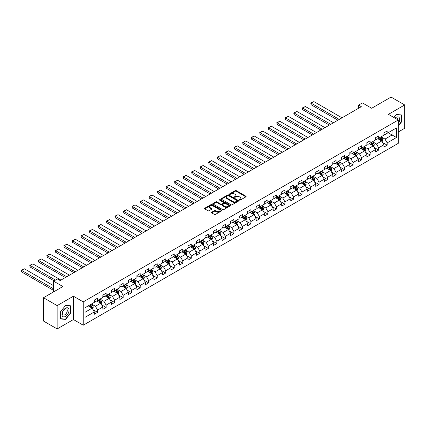 <?xml version="1.0" encoding="UTF-8"?>
<svg xmlns="http://www.w3.org/2000/svg" width="426" height="426" viewBox="0 0 426 426"><rect width="100%" height="100%" fill="white"/><g stroke="black" fill="none" stroke-linecap="round" stroke-linejoin="round"><path stroke-width="0.64" d="M239.46 200.119A0.532 0.309 0 0 0 240.211 200.119L245.903 196.828A0.756 0.437 0 0 0 246.121 196.519A0.756 0.437 0 0 0 245.903 196.21L236.254 190.64A0.756 0.437 0 0 0 235.184 190.64L229.492 193.931A0.532 0.309 0 0 0 230.242 194.362L230.977 193.936A2.423 1.4 0 0 1 234.406 193.936L235.211 194.4A2.423 1.4 0 0 1 235.924 195.39A2.423 1.4 0 0 1 235.211 196.381L234.476 196.807A0.532 0.309 0 0 0 235.227 197.238L235.961 196.817A2.423 1.4 0 0 1 239.391 196.817L240.195 197.281A2.423 1.4 0 0 1 240.903 198.271A2.423 1.4 0 0 1 240.195 199.261L239.46 199.682A0.532 0.309 0 0 0 239.46 200.119L239.46 199.682M211.658 212.239A0.756 0.437 0 0 0 211.44 212.547A0.756 0.437 0 0 0 211.658 212.856L214.363 214.416A0.756 0.437 0 0 0 215.439 214.416L221.76 210.769A0.756 0.437 0 0 0 221.983 210.46A0.756 0.437 0 0 0 221.76 210.151L212.116 204.581A0.756 0.437 0 0 0 211.046 204.581L204.72 208.229A0.756 0.437 0 0 0 204.496 208.543A0.756 0.437 0 0 0 204.72 208.852L207.989 210.737A0.756 0.437 0 0 0 209.06 210.737L211.765 209.177A0.756 0.437 0 0 0 211.988 208.868A0.756 0.437 0 0 0 211.765 208.554L210.146 207.622A2.029 1.171 0 0 1 209.549 206.791A2.029 1.171 0 0 1 210.801 205.71A2.029 1.171 0 0 1 213.011 205.966L219.363 209.629A2.029 1.171 0 0 1 219.954 210.46A2.029 1.171 0 0 1 218.703 211.541A2.029 1.171 0 0 1 216.493 211.285L215.439 210.673A0.756 0.437 0 0 0 214.363 210.673L211.658 212.239L211.658 212.856L214.363 211.307L214.363 210.673M398.257 131.996L404.7 128.274L404.7 104.95L391.052 97.069L371.669 108.257L362.388 102.9L358.57 105.11L361.296 106.681L60.157 280.548L57.425 278.971L53.601 281.176L53.601 291.895M57.153 305.607L57.153 328.931L73.421 319.537L73.421 296.214L57.153 305.607L43.505 297.726L62.883 286.533L53.601 281.176M73.421 296.214L83.246 301.885L398.257 120.015L398.257 143.344L83.246 325.208L83.246 301.885M404.7 104.95L388.432 114.344L398.257 120.015M231.03 204.799A0.756 0.437 0 0 0 232.101 204.799L238.427 201.147A0.756 0.437 0 0 0 238.651 200.838A0.756 0.437 0 0 0 238.427 200.529L228.783 194.959A0.756 0.437 0 0 0 227.708 194.959L221.387 198.607A0.756 0.437 0 0 0 221.163 198.921A0.756 0.437 0 0 0 221.387 199.23L231.03 204.799M219.747 200.231A0.532 0.309 0 0 1 220.285 200.305L220.285 199.677L230.093 205.337A0.756 0.437 0 0 1 230.317 205.646A0.756 0.437 0 0 1 230.093 205.955L223.772 209.608A0.756 0.437 0 0 1 222.697 209.608L213.053 204.038L213.053 203.42A0.756 0.437 0 0 0 212.83 203.729A0.756 0.437 0 0 0 213.053 204.038M213.053 203.42L215.758 201.86A0.756 0.437 0 0 1 216.829 201.86L220.743 204.118A0.756 0.437 0 0 0 221.813 204.118L223.607 203.08A0.756 0.437 0 0 0 223.831 202.771A0.756 0.437 0 0 0 223.607 202.462L219.539 200.108A0.532 0.309 0 0 1 220.285 199.677M57.153 328.931L43.505 321.05L43.505 297.726M93.049 309.718L97.607 312.349L97.607 310.048L102.847 307.024L102.847 309.324L106.122 307.434L106.122 305.133L111.362 302.109L111.362 304.409L114.642 302.519L114.642 300.213L119.882 297.188L119.882 299.489L123.157 297.598L123.157 295.298L128.396 292.273L128.396 294.574L131.671 292.683L131.671 290.383L136.916 287.353L136.916 289.659L140.191 287.763L140.191 285.463L145.431 282.438L145.431 284.738L148.706 282.848L148.706 280.548L153.946 277.523L153.946 279.823L157.226 277.933L157.226 275.627L162.466 272.603L162.466 274.903L165.741 273.013L165.741 270.712L170.98 267.688L170.98 269.988L174.255 268.098L174.255 265.797L179.5 262.767L179.5 265.073L182.775 263.177L182.775 260.877L188.015 257.852L188.015 260.153L191.29 258.262L191.29 255.962L196.53 252.938L196.53 255.238L199.805 253.348L199.805 251.042L205.05 248.017L205.05 250.318L208.325 248.427L208.325 246.127L213.564 243.102L213.564 245.403L216.839 243.512L216.839 241.212L222.079 238.182L222.079 240.488L225.359 238.592L225.359 236.292L230.599 233.267L230.599 235.567L233.874 233.677L233.874 231.377L239.114 228.352L239.114 230.652L242.389 228.762L242.389 226.462L247.634 223.432L247.634 225.732L250.909 223.842L250.909 221.541L256.148 218.517L256.148 220.817L259.423 218.927L259.423 216.626L264.663 213.596L264.663 215.902L267.943 214.006L267.943 211.706L273.183 208.681L273.183 210.982L276.458 209.091L276.458 206.791L281.698 203.766L281.698 206.067L284.973 204.176L284.973 201.876L290.218 198.846L290.218 201.147L293.493 199.256L293.493 196.956L298.732 193.931L298.732 196.232L302.007 194.341L302.007 192.041L307.247 189.011L307.247 191.317L310.522 189.421L310.522 187.12L315.767 184.096L315.767 186.396L319.042 184.506L319.042 182.206L324.282 179.181L324.282 181.481L327.557 179.591L327.557 177.291L332.802 174.261L332.802 176.561L336.077 174.671L336.077 172.37L341.317 169.346L341.317 171.646L344.591 169.756L344.591 167.455L349.831 164.431L349.831 166.731L353.106 164.835L353.106 162.535L358.351 159.51L358.351 161.811L361.626 159.92L361.626 157.62L366.866 154.595L366.866 156.896L370.141 155.005L370.141 152.705L375.381 149.675L375.381 151.975L378.661 150.085L378.661 147.785L383.901 144.76L383.901 147.061L387.175 145.17L387.175 142.87L396.457 137.513L396.457 127.928L392.09 130.452L392.09 134.989L396.457 137.513M97.607 312.349L94.332 314.244L94.332 311.938L85.051 317.301L85.051 307.716L94.332 302.359L94.332 300.058L97.607 298.168L97.607 300.468L102.847 297.444L102.847 295.138L106.122 293.248L106.122 295.548L111.362 292.524L111.362 290.223L114.642 288.333L114.642 290.633L119.882 287.609L119.882 285.308L123.157 283.412L123.157 285.718L128.396 282.688L128.396 280.388L131.671 278.498L131.671 280.798L136.916 277.773L136.916 275.473L140.191 273.583L140.191 275.883L145.431 272.858L145.431 270.553L148.706 268.662L148.706 270.963L153.946 267.938L153.946 265.638L157.226 263.747L157.226 266.048L162.466 263.023L162.466 260.723L165.741 258.832L165.741 261.133L170.98 258.103L170.98 255.802L174.255 253.912L174.255 256.212L179.5 253.188L179.5 250.887L182.775 248.997L182.775 251.297L188.015 248.273L188.015 245.967L191.29 244.077L191.29 246.377L196.53 243.352L196.53 241.052L199.805 239.162L199.805 241.462L205.05 238.438L205.05 236.137L208.325 234.247L208.325 236.547L213.564 233.517L213.564 231.217L216.839 229.326L216.839 231.627L222.079 228.602L222.079 226.302L225.359 224.411L225.359 226.712L230.599 223.687L230.599 221.382L233.874 219.491L233.874 221.792L239.114 218.767L239.114 216.467L242.389 214.576L242.389 216.877L247.634 213.852L247.634 211.552L250.909 209.661L250.909 211.962L256.148 208.932L256.148 206.631L259.423 204.741L259.423 207.041L264.663 204.017L264.663 201.716L267.943 199.826L267.943 202.126L273.183 199.102L273.183 196.801L276.458 194.906L276.458 197.206L281.698 194.181L281.698 191.881L284.973 189.991L284.973 192.291L290.218 189.266L290.218 186.966L293.493 185.076L293.493 187.376L298.732 184.346L298.732 182.046L302.007 180.155L302.007 182.456L307.247 179.431L307.247 177.131L310.522 175.24L310.522 177.541L315.767 174.516L315.767 172.216L319.042 170.32L319.042 172.621L324.282 169.596L324.282 167.296L327.557 165.405L327.557 167.706L332.802 164.681L332.802 162.381L336.077 160.49L336.077 162.791L341.317 159.761L341.317 157.46L344.591 155.57L344.591 157.87L349.831 154.846L349.831 152.545L353.106 150.655L353.106 152.955L358.351 149.931L358.351 147.63L361.626 145.735L361.626 148.04L366.866 145.01L366.866 142.71L370.141 140.82L370.141 143.12L375.381 140.095L375.381 137.795L378.661 135.905L378.661 138.205L383.901 135.175L383.901 132.875L387.175 130.984L387.175 133.285L396.457 127.928M96.734 300.974L100.664 303.243L95.424 306.267L91.494 303.999M94.332 301.097L95.424 301.73L97.607 300.468M95.424 306.267L97.607 310.048M100.664 303.243L102.847 307.024M105.249 296.054L109.178 298.322L103.939 301.352L100.009 299.079M102.847 296.182L103.939 296.81L106.122 295.548M103.939 301.352L106.122 305.133M109.178 298.322L111.362 302.109M113.769 291.139L117.698 293.407L112.459 296.432L108.523 294.164M111.362 291.262L112.459 291.895L114.642 290.633M112.459 296.432L114.642 300.213M117.698 293.407L119.882 297.188M122.283 286.219L126.213 288.493L120.973 291.517L117.043 289.249M119.882 286.347L120.973 286.975L123.157 285.718M120.973 291.517L123.157 295.298M126.213 288.493L128.396 292.273M130.798 281.304L134.733 283.572L129.488 286.597L125.558 284.328M128.396 281.432L129.488 282.06L131.671 280.798M129.488 286.597L131.671 290.383M134.733 283.572L136.916 287.353M139.318 276.389L143.248 278.657L138.008 281.682L134.078 279.413M136.916 276.511L138.008 277.145L140.191 275.883M138.008 281.682L140.191 285.463M143.248 278.657L145.431 282.438M147.833 271.469L151.762 273.737L146.523 276.767L142.593 274.493M145.431 271.596L146.523 272.225L148.706 270.963M146.523 276.767L148.706 280.548M151.762 273.737L153.946 277.523M156.353 266.554L160.282 268.822L155.037 271.847L151.108 269.578M153.946 266.676L155.037 267.31L157.226 266.048M155.037 271.847L157.226 275.627M160.282 268.822L162.466 272.603M164.867 261.633L168.797 263.907L163.557 266.932L159.628 264.663M162.466 261.761L163.557 262.389L165.741 261.133M163.557 266.932L165.741 270.712M168.797 263.907L170.98 267.688M173.382 256.718L177.312 258.987L172.072 262.011L168.142 259.743M170.98 256.846L172.072 257.474L174.255 256.212M172.072 262.011L174.255 265.797M177.312 258.987L179.5 262.767M181.902 251.803L185.832 254.072L180.592 257.096L176.657 254.828M179.5 251.926L180.592 252.559L182.775 251.297M180.592 257.096L182.775 260.877M185.832 254.072L188.015 257.852M190.417 246.883L194.347 249.151L189.107 252.181L185.177 249.908M188.015 247.011L189.107 247.639L191.29 246.377M189.107 252.181L191.29 255.962M194.347 249.151L196.53 252.938M198.931 241.968L202.867 244.236L197.621 247.261L193.692 244.993M196.53 242.09L197.621 242.724L199.805 241.462M197.621 247.261L199.805 251.042M202.867 244.236L205.05 248.017M207.451 237.048L211.381 239.321L206.141 242.346L202.212 240.078M205.05 237.175L206.141 237.804L208.325 236.547M206.141 242.346L208.325 246.127M211.381 239.321L213.564 243.102M215.966 232.133L219.896 234.401L214.656 237.426L210.726 235.157M213.564 232.261L214.656 232.889L216.839 231.627M214.656 237.426L216.839 241.212M219.896 234.401L222.079 238.182M224.486 227.218L228.416 229.486L223.176 232.511L219.241 230.242M222.079 227.34L223.176 227.974L225.359 226.712M223.176 232.511L225.359 236.292M228.416 229.486L230.599 233.267M233.001 222.297L236.931 224.566L231.691 227.596L227.761 225.322M230.599 222.425L231.691 223.054L233.874 221.792M231.691 227.596L233.874 231.377M236.931 224.566L239.114 228.352M241.515 217.382L245.451 219.651L240.205 222.676L236.276 220.407M239.114 217.505L240.205 218.139L242.389 216.877M240.205 222.676L242.389 226.462M245.451 219.651L247.634 223.432M250.035 212.462L253.965 214.736L248.725 217.761L244.796 215.492M247.634 212.59L248.725 213.218L250.909 211.962M248.725 217.761L250.909 221.541M253.965 214.736L256.148 218.517M258.55 207.547L262.48 209.816L257.24 212.84L253.31 210.572M256.148 207.675L257.24 208.303L259.423 207.041M257.24 212.84L259.423 216.626M262.48 209.816L264.663 213.596M267.07 202.632L271 204.901L265.755 207.925L261.825 205.657M264.663 202.755L265.755 203.388L267.943 202.126M265.755 207.925L267.943 211.706M271 204.901L273.183 208.681M275.585 197.712L279.515 199.98L274.275 203.01L270.345 200.737M273.183 197.84L274.275 198.468L276.458 197.206M274.275 203.01L276.458 206.791M279.515 199.98L281.698 203.766M284.099 192.797L288.029 195.065L282.789 198.09L278.86 195.822M281.698 192.919L282.789 193.553L284.973 192.291M282.789 198.09L284.973 201.876M288.029 195.065L290.218 198.846M292.619 187.877L296.549 190.15L291.309 193.175L287.374 190.907M290.218 188.004L291.309 188.633L293.493 187.376M291.309 193.175L293.493 196.956M296.549 190.15L298.732 193.931M301.134 182.962L305.064 185.23L299.824 188.255L295.894 185.986M298.732 183.089L299.824 183.718L302.007 182.456M299.824 188.255L302.007 192.041M305.064 185.23L307.247 189.011M309.649 178.047L313.584 180.315L308.339 183.34L304.409 181.071M307.247 178.169L308.339 178.803L310.522 177.541M308.339 183.34L310.522 187.12M313.584 180.315L315.767 184.096M318.169 173.126L322.099 175.395L316.859 178.425L312.929 176.151M315.767 173.254L316.859 173.883L319.042 172.621M316.859 178.425L319.042 182.206M322.099 175.395L324.282 179.181M326.683 168.211L330.613 170.48L325.373 173.504L321.444 171.236M324.282 168.334L325.373 168.968L327.557 167.706M325.373 173.504L327.557 177.291M330.613 170.48L332.802 174.261M335.203 163.291L339.133 165.565L333.893 168.59L329.958 166.321M332.802 163.419L333.893 164.047L336.077 162.791M333.893 168.59L336.077 172.37M339.133 165.565L341.317 169.346M343.718 158.376L347.648 160.645L342.408 163.669L338.478 161.401M341.317 158.504L342.408 159.132L344.591 157.87M342.408 163.669L344.591 167.455M347.648 160.645L349.831 164.431M352.233 153.461L356.168 155.73L350.923 158.754L346.993 156.486M349.831 153.584L350.923 154.217L353.106 152.955M350.923 158.754L353.106 162.535M356.168 155.73L358.351 159.51M360.753 148.541L364.683 150.809L359.443 153.839L355.513 151.565M358.351 148.669L359.443 149.297L361.626 148.04M359.443 153.839L361.626 157.62M364.683 150.809L366.866 154.595M369.267 143.626L373.197 145.894L367.957 148.919L364.028 146.65M366.866 143.748L367.957 144.382L370.141 143.12M367.957 148.919L370.141 152.705M373.197 145.894L375.381 149.675M377.787 138.706L381.717 140.979L376.472 144.004L372.542 141.736M375.381 138.833L376.472 139.462L378.661 138.205M376.472 144.004L378.661 147.785M381.717 140.979L383.901 144.76M388.155 132.72L392.09 134.989L384.992 139.084L381.062 136.815M383.901 133.918L384.992 134.547L387.175 133.285M384.992 139.084L387.175 142.87M73.421 319.537L83.246 325.208M358.57 105.11L358.57 108.257M85.051 312.258L92.149 308.158L88.214 305.889M92.149 308.158L94.332 311.938M382.617 142.54L387.175 145.17M374.103 147.455L378.661 150.085M365.583 152.37L370.141 155.005M357.068 157.29L361.626 159.92M348.548 162.205L353.106 164.835M340.033 167.125L344.591 169.756M331.519 172.04L336.077 174.671M322.999 176.955L327.557 179.591M314.484 181.875L319.042 184.506M305.964 186.79L310.522 189.421M297.449 191.711L302.007 194.341M288.935 196.626L293.493 199.256M280.414 201.541L284.973 204.176M271.9 206.461L276.458 209.091M263.38 211.376L267.943 214.006M254.865 216.296L259.423 218.927M246.35 221.211L250.909 223.842M237.83 226.126L242.389 228.762M229.316 231.046L233.874 233.677M220.801 235.961L225.359 238.592M212.281 240.882L216.839 243.512M203.766 245.797L208.325 248.427M195.246 250.712L199.805 253.348M186.732 255.632L191.29 258.262M178.217 260.547L182.775 263.177M169.697 265.467L174.255 268.098M161.182 270.382L165.741 273.013M152.662 275.297L157.226 277.933M144.148 280.217L148.706 282.848M135.633 285.132L140.191 287.763M127.113 290.053L131.671 292.683M118.598 294.968L123.157 297.598M110.084 299.883L114.642 302.519M101.564 304.803L106.122 307.434M398.257 126.011L401.505 121.969L401.505 114.945L396.239 114.472L393.837 117.464L396.127 114.631L401.233 115.084L401.233 121.889L398.257 125.59M60.348 318.936L65.615 319.404L70.881 312.854L70.881 305.825L65.615 305.357L60.348 311.912L60.348 318.936M401.233 121.809L401.505 121.969M70.609 312.695L70.881 312.854M65.056 319.085L65.615 319.404M239.668 200.193L240.195 199.89A2.423 1.4 0 0 0 240.903 198.899L240.903 198.271M235.924 195.39L235.924 196.024A2.423 1.4 0 0 1 235.211 197.014L234.689 197.313M245.893 196.833L236.254 191.274A0.756 0.437 0 0 0 235.184 191.274L229.705 194.437M238.427 200.529L238.427 201.147L228.783 195.587A0.756 0.437 0 0 0 227.708 195.587L221.398 199.235L221.387 198.607M237.085 201.051A0.532 0.309 0 0 0 237.085 200.619L228.618 195.731A0.532 0.309 0 0 0 227.867 195.731L227.095 196.178A2.423 1.4 0 0 0 226.382 197.169A2.423 1.4 0 0 0 227.095 198.159L232.878 201.503A2.423 1.4 0 0 0 236.308 201.503L237.085 201.051L237.085 201.684A0.532 0.309 0 0 0 237.245 201.466L237.245 200.838M226.382 197.169L226.382 197.802A2.423 1.4 0 0 0 227.095 198.793L227.095 198.159M237.085 201.684L236.308 202.132A2.423 1.4 0 0 1 232.878 202.132L227.095 198.793M213.064 204.043L215.758 202.488L215.758 201.86M223.831 202.771L223.831 203.399A0.756 0.437 0 0 1 223.607 203.708L221.813 204.746A0.756 0.437 0 0 1 220.743 204.746L216.829 202.488A0.756 0.437 0 0 0 215.758 202.488M220.285 200.305L230.083 205.96M224.8 206.461A2.029 1.171 0 0 0 227.01 206.711A2.029 1.171 0 0 0 228.261 205.63A2.029 1.171 0 0 0 227.67 204.805L225.434 203.511A0.756 0.437 0 0 0 224.358 203.511L222.564 204.549A0.756 0.437 0 0 0 222.34 204.858A0.756 0.437 0 0 0 222.564 205.167L224.8 206.461L224.8 207.089A2.029 1.171 0 0 0 227.01 207.345A2.029 1.171 0 0 0 228.261 206.264L228.261 205.63M222.34 204.858L222.34 205.492A0.756 0.437 0 0 0 222.564 205.801L222.564 205.167M224.8 207.089L222.564 205.801M219.954 210.46L219.954 211.088A2.029 1.171 0 0 1 218.703 212.169A2.029 1.171 0 0 1 216.493 211.919L215.439 211.307A0.756 0.437 0 0 0 214.363 211.307M209.549 206.791L209.549 207.425A2.029 1.171 0 0 0 210.146 208.25L210.146 207.622M211.754 209.182L210.146 208.25M221.76 210.151L221.76 210.769L212.116 205.21A0.756 0.437 0 0 0 211.046 205.21L204.73 208.857L204.72 208.229M382.149 141.725L382.798 140.09A2.045 1.182 -120 0 0 382.143 138.344L381.014 136.842M339.266 119.402L311.166 103.177L313.898 101.601L341.998 117.826M379.055 139.44L378.288 138.418M311.166 104.753L310.868 103.635L310.868 103.007L311.166 103.177L311.166 104.753L337.903 120.191M379.326 137.822L380.45 139.323A2.045 1.182 60 0 1 381.036 140.553L381.691 140.175A2.045 1.182 -120 0 0 381.105 138.945L379.981 137.438M379.465 137.736L380.716 139.403A1.044 0.602 60 0 1 380.908 139.723L381.691 140.175M310.868 103.007L313.898 101.601M398.257 123.481A5.016 2.897 120 0 0 399.199 121.708A5.016 2.897 120 0 0 398.89 117.267A5.016 2.897 120 0 0 395.046 118.162M400.893 114.892L401.233 115.084M397.911 119.812A3.435 1.986 120 0 0 397.202 118.087A3.435 1.986 120 0 0 395.349 118.337M65.503 316.417A5.016 2.897 120 0 0 69.055 310.272A5.016 2.897 120 0 0 65.503 308.222A5.016 2.897 120 0 0 61.956 314.367A5.016 2.897 120 0 0 65.503 316.417M64.858 314.75A3.435 1.986 120 0 0 67.106 311.725A3.435 1.986 120 0 0 66.578 308.972A3.435 1.986 120 0 0 64.858 309.143A3.435 1.986 120 0 0 62.617 312.167A3.435 1.986 120 0 0 63.139 314.92A3.435 1.986 120 0 0 64.858 314.75M60.401 311.864L65.503 305.511L70.609 305.969L70.609 312.775L65.503 319.127L60.401 318.669L60.391 311.859M70.269 305.772L70.609 305.969M373.629 146.64L374.278 145.005A2.045 1.182 -120 0 0 373.629 143.264L372.5 141.757M330.752 124.317L302.652 108.097L305.383 106.521L333.483 122.741M370.535 144.355L369.768 143.333M302.652 109.674L302.353 107.922L302.652 109.674L329.389 125.106M370.806 142.737L371.935 144.238A2.045 1.182 60 0 1 372.521 145.468L373.176 145.09A2.045 1.182 -120 0 0 372.59 143.86L371.461 142.359M370.95 142.651L372.202 144.323A1.044 0.602 60 0 1 372.388 144.638L373.176 145.09M302.353 107.922L305.383 106.521M365.114 151.56L365.764 149.92A2.045 1.182 -120 0 0 365.109 148.179L363.985 146.677M322.237 129.238L294.137 113.012L296.863 111.436L324.963 127.662M362.02 149.276L361.253 148.253M294.137 114.589L293.833 113.47L293.833 112.842L294.137 113.012L294.137 114.589L320.869 130.026M362.292 147.652L363.415 149.159A2.045 1.182 60 0 1 364.001 150.389L364.656 150.011A2.045 1.182 -120 0 0 364.07 148.78L362.947 147.274M362.435 147.572L363.682 149.238A1.044 0.602 60 0 1 363.873 149.558L364.656 150.011M293.833 112.842L296.863 111.436M356.599 156.475L357.249 154.84A2.045 1.182 -120 0 0 356.594 153.099L355.465 151.592M313.717 134.153L285.617 117.933L288.349 116.357L316.449 132.577M353.5 154.191L352.739 153.168M285.617 119.504L285.319 117.757L285.617 119.504L312.354 134.941M353.772 152.572L354.901 154.074A2.045 1.182 60 0 1 355.486 155.304L356.141 154.926A2.045 1.182 -120 0 0 355.556 153.695L354.427 152.194M353.915 152.487L355.167 154.159A1.044 0.602 60 0 1 355.359 154.473L356.141 154.926M285.319 117.757L288.349 116.357M348.079 161.39L348.729 159.755A2.045 1.182 -120 0 0 348.079 158.014L346.95 156.512M305.202 139.068L277.102 122.848L279.834 121.272L307.929 137.497M344.985 159.106L344.219 158.089M277.102 124.424L276.804 122.672L277.102 124.424L303.839 139.856M345.257 157.487L346.386 158.994A2.045 1.182 60 0 1 346.972 160.224L347.627 159.846A2.045 1.182 -120 0 0 347.041 158.616L345.912 157.109M345.401 157.407L346.652 159.074A1.044 0.602 60 0 1 346.839 159.388L347.627 159.846M276.804 122.672L279.834 121.272M339.565 166.31L340.214 164.676A2.045 1.182 -120 0 0 339.559 162.929L338.436 161.427M296.682 143.988L268.588 127.763L271.314 126.187L299.414 142.412M336.471 164.026L335.704 163.004M268.588 129.339L268.284 128.221L268.284 127.592L268.588 127.763L268.588 129.339L295.319 144.776M336.742 162.402L337.866 163.909A2.045 1.182 60 0 1 338.452 165.139L339.107 164.761A2.045 1.182 -120 0 0 338.521 163.531L337.397 162.024M336.881 162.322L338.132 163.989A1.044 0.602 60 0 1 338.324 164.308L339.107 164.761M268.284 127.592L271.314 126.187M331.045 171.225L331.694 169.591A2.045 1.182 -120 0 0 331.045 167.849L329.916 166.342M288.168 148.903L260.068 132.683L262.799 131.107L290.899 147.327M327.951 168.941L327.189 167.919M260.068 134.259L259.769 132.507L260.068 134.259L286.805 149.691M328.222 167.322L329.351 168.824A2.045 1.182 60 0 1 329.937 170.054L330.592 169.676A2.045 1.182 -120 0 0 330.006 168.446L328.877 166.944M328.366 167.237L329.618 168.909A1.044 0.602 60 0 1 329.804 169.223L330.592 169.676M259.769 132.507L262.799 131.107M322.53 176.146L323.18 174.506A2.045 1.182 -120 0 0 322.525 172.764L321.401 171.263M279.653 153.823L251.553 137.598L254.279 136.022L282.379 152.247M319.436 173.861L318.669 172.839M251.553 139.174L251.249 138.056L251.249 137.428L251.553 137.598L251.553 139.174L278.284 154.611M319.708 172.237L320.837 173.744A2.045 1.182 60 0 1 321.422 174.974L322.077 174.596A2.045 1.182 -120 0 0 321.492 173.366L320.363 171.859M319.851 172.157L321.097 173.824A1.044 0.602 60 0 1 321.289 174.143L322.077 174.596M251.249 137.428L254.279 136.022M314.015 181.061L314.665 179.426A2.045 1.182 -120 0 0 314.01 177.685L312.881 176.178M271.133 158.738L243.033 142.513L245.765 140.942L273.865 157.162M310.916 178.776L310.155 177.754M243.033 144.089L242.735 142.971L242.735 142.343L243.033 142.513L243.033 144.089L269.77 159.526M311.193 177.157L312.317 178.659A2.045 1.182 60 0 1 312.902 179.889L313.557 179.511A2.045 1.182 -120 0 0 312.972 178.281L311.848 176.779M311.331 177.072L312.583 178.744A1.044 0.602 60 0 1 312.775 179.058L313.557 179.511M242.735 142.343L245.765 140.942M305.495 185.976L306.145 184.341A2.045 1.182 -120 0 0 305.495 182.6L304.366 181.098M262.618 163.653L234.518 147.433L237.25 145.857L265.35 162.082M302.401 183.691L301.635 182.674M234.518 149.009L234.22 147.258L234.518 149.009L261.255 164.441M302.673 182.072L303.802 183.579A2.045 1.182 60 0 1 304.388 184.809L305.043 184.431A2.045 1.182 -120 0 0 304.457 183.201L303.328 181.694M302.817 181.993L304.068 183.659A1.044 0.602 60 0 1 304.255 183.973L305.043 184.431M234.22 147.258L237.25 145.857M296.981 190.896L297.63 189.261A2.045 1.182 -120 0 0 296.975 187.515L295.852 186.013M254.104 168.574L226.004 152.348L228.73 150.772L256.83 166.997M293.887 188.611L293.12 187.589M226.004 153.924L225.7 152.806L225.7 152.178L226.004 152.348L226.004 153.924L252.735 169.362M294.158 186.987L295.282 188.494A2.045 1.182 60 0 1 295.868 189.724L296.523 189.346A2.045 1.182 -120 0 0 295.937 188.116L294.813 186.609M294.302 186.907L295.548 188.574A1.044 0.602 60 0 1 295.74 188.894L296.523 189.346M225.7 152.178L228.73 150.772M288.461 195.811L289.11 194.176A2.045 1.182 -120 0 0 288.461 192.435L287.332 190.928M245.584 173.488L217.484 157.269L220.215 155.692L248.315 171.912M285.367 193.526L284.605 192.504M217.484 158.845L217.185 157.093L217.484 158.845L244.22 174.277M285.638 191.908L286.767 193.409A2.045 1.182 60 0 1 287.353 194.639L288.008 194.261A2.045 1.182 -120 0 0 287.422 193.031L286.293 191.53M285.782 191.822L287.033 193.495A1.044 0.602 60 0 1 287.22 193.809L288.008 194.261M217.185 157.093L220.215 155.692M279.946 200.731L280.596 199.091A2.045 1.182 -120 0 0 279.941 197.35L278.817 195.848M237.069 178.409L208.969 162.184L211.695 160.607L239.795 176.833M276.852 198.447L276.085 197.424M208.969 163.76L208.665 162.641L208.665 162.013L208.969 162.184L208.969 163.76L235.7 179.197M277.124 196.823L278.253 198.33A2.045 1.182 60 0 1 278.838 199.56L279.493 199.182A2.045 1.182 -120 0 0 278.908 197.952L277.779 196.445M277.267 196.743L278.519 198.41A1.044 0.602 60 0 1 278.705 198.729L279.493 199.182M208.665 162.013L211.695 160.607M271.431 205.646L272.081 204.011A2.045 1.182 -120 0 0 271.426 202.27L270.297 200.763M228.549 183.324L200.449 167.099L203.181 165.528L231.281 181.748M268.337 203.362L267.571 202.339M200.449 168.675L200.151 167.556L200.151 166.928L200.449 167.099L200.449 168.675L227.186 184.112M268.609 201.743L269.733 203.245A2.045 1.182 60 0 1 270.318 204.475L270.973 204.097A2.045 1.182 -120 0 0 270.388 202.867L269.264 201.365M268.747 201.658L269.999 203.33A1.044 0.602 60 0 1 270.19 203.644L270.973 204.097M200.151 166.928L203.181 165.528M262.911 210.561L263.561 208.926A2.045 1.182 -120 0 0 262.911 207.185L261.782 205.683M220.034 188.239L191.934 172.019L194.666 170.443L222.766 186.663M259.817 208.277L259.051 207.26M191.934 173.595L191.636 171.843L191.934 173.595L218.671 189.027M260.089 206.658L261.218 208.165A2.045 1.182 60 0 1 261.804 209.395L262.459 209.017A2.045 1.182 -120 0 0 261.873 207.787L260.744 206.28M260.233 206.578L261.484 208.245A1.044 0.602 60 0 1 261.67 208.559L262.459 209.017M191.636 171.843L194.666 170.443M254.397 215.481L255.046 213.847A2.045 1.182 -120 0 0 254.391 212.1L253.268 210.598M211.52 193.159L183.42 176.934L186.146 175.358L214.246 191.583M251.303 213.197L250.536 212.175M183.42 178.51L183.116 177.392L183.116 176.763L183.42 176.934L183.42 178.51L210.151 193.947M251.574 211.573L252.698 213.08A2.045 1.182 60 0 1 253.284 214.31L253.939 213.932A2.045 1.182 -120 0 0 253.353 212.702L252.229 211.195M251.718 211.493L252.964 213.16A1.044 0.602 60 0 1 253.156 213.479L253.939 213.932M183.116 176.763L186.146 175.358M245.882 220.396L246.532 218.762A2.045 1.182 -120 0 0 245.877 217.02L244.748 215.513M203 198.074L174.9 181.854L177.631 180.278L205.731 196.498M242.783 218.112L242.021 217.09M174.9 183.43L174.601 181.678L174.9 183.43L201.636 198.862M243.054 216.493L244.183 217.995A2.045 1.182 60 0 1 244.769 219.225L245.424 218.847A2.045 1.182 -120 0 0 244.838 217.617L243.709 216.115M243.198 216.408L244.449 218.08A1.044 0.602 60 0 1 244.641 218.394L245.424 218.847M174.601 181.678L177.631 180.278M237.362 225.317L238.012 223.677A2.045 1.182 -120 0 0 237.362 221.935L236.233 220.434M194.485 202.994L166.385 186.769L169.117 185.193L197.211 201.418M234.268 223.032L233.501 222.01M166.385 188.345L166.087 186.593L166.385 188.345L193.122 203.782M234.54 221.408L235.669 222.915A2.045 1.182 60 0 1 236.254 224.145L236.909 223.767A2.045 1.182 -120 0 0 236.323 222.537L235.195 221.03M234.683 221.328L235.935 222.995A1.044 0.602 60 0 1 236.121 223.315L236.909 223.767M166.087 186.593L169.117 185.193M228.847 230.232L229.497 228.597A2.045 1.182 -120 0 0 228.842 226.856L227.718 225.349M185.965 207.909L157.87 191.684L160.597 190.108L188.697 206.333M225.753 227.947L224.987 226.925M157.87 193.26L157.567 192.142L157.567 191.514L157.87 191.684L157.87 193.26L184.602 208.697M226.025 226.328L227.149 227.83A2.045 1.182 60 0 1 227.734 229.06L228.389 228.682A2.045 1.182 -120 0 0 227.803 227.452L226.68 225.95M226.163 226.243L227.415 227.915A1.044 0.602 60 0 1 227.606 228.23L228.389 228.682M157.567 191.514L160.597 190.108M220.327 235.147L220.977 233.512A2.045 1.182 -120 0 0 220.327 231.771L219.198 230.269M177.45 212.824L149.35 196.604L152.082 195.028L180.182 211.248M217.233 232.862L216.472 231.845M149.35 198.181L149.052 196.429L149.35 198.181L176.087 213.612M217.505 231.243L218.634 232.75A2.045 1.182 60 0 1 219.22 233.98L219.875 233.602A2.045 1.182 -120 0 0 219.289 232.367L218.16 230.865M217.649 231.164L218.9 232.83A1.044 0.602 60 0 1 219.086 233.144L219.875 233.602M149.052 196.429L152.082 195.028M211.813 240.067L212.462 238.432A2.045 1.182 -120 0 0 211.807 236.686L210.684 235.184M168.936 217.745L140.836 201.519L143.562 199.943L171.662 216.168M208.719 237.783L207.952 236.76M140.836 203.095L140.532 201.977L140.532 201.349L140.836 201.519L140.836 203.095L167.567 218.533M208.99 236.158L210.119 237.665A2.045 1.182 60 0 1 210.705 238.895L211.36 238.517A2.045 1.182 -120 0 0 210.774 237.287L209.645 235.78M209.134 236.079L210.38 237.745A1.044 0.602 60 0 1 210.572 238.065L211.36 238.517M140.532 201.349L143.562 199.943M203.298 244.982L203.947 243.347A2.045 1.182 -120 0 0 203.293 241.606L202.164 240.099M160.416 222.66L132.316 206.44L135.047 204.863L163.147 221.083M200.199 242.698L199.437 241.675M132.316 208.016L132.017 206.264L132.316 208.016L159.052 223.448M200.476 241.079L201.599 242.58A2.045 1.182 60 0 1 202.185 243.81L202.84 243.432A2.045 1.182 -120 0 0 202.254 242.202L201.131 240.701M200.614 240.994L201.865 242.666A1.044 0.602 60 0 1 202.057 242.98L202.84 243.432M132.017 206.264L135.047 204.863M194.778 249.902L195.427 248.262A2.045 1.182 -120 0 0 194.778 246.521L193.649 245.019M151.901 227.58L123.801 211.355L126.533 209.778L154.633 226.004M191.684 247.618L190.917 246.595M123.801 212.931L123.503 211.179L123.801 212.931L150.538 228.368M191.956 245.994L193.084 247.501A2.045 1.182 60 0 1 193.67 248.731L194.325 248.353A2.045 1.182 -120 0 0 193.739 247.123L192.611 245.616M192.099 245.914L193.351 247.581A1.044 0.602 60 0 1 193.537 247.9L194.325 248.353M123.503 211.179L126.533 209.778M186.263 254.817L186.913 253.182A2.045 1.182 -120 0 0 186.258 251.441L185.134 249.934M143.386 232.495L115.286 216.27L118.013 214.693L146.113 230.919M183.169 252.533L182.403 251.51M115.286 217.846L114.983 216.727L114.983 216.099L115.286 216.27L115.286 217.846L142.018 233.283M183.441 250.914L184.565 252.416A2.045 1.182 60 0 1 185.15 253.646L185.805 253.268A2.045 1.182 -120 0 0 185.219 252.038L184.096 250.536M183.585 250.829L184.831 252.501A1.044 0.602 60 0 1 185.022 252.815L185.805 253.268M114.983 216.099L118.013 214.693M177.743 259.732L178.393 258.097A2.045 1.182 -120 0 0 177.743 256.356L176.614 254.855M134.866 237.41L106.766 221.19L109.498 219.614L137.598 235.834M174.649 257.448L173.888 256.425M106.766 222.766L106.468 221.014L106.766 222.766L133.503 238.198M174.921 255.829L176.05 257.336A2.045 1.182 60 0 1 176.636 258.566L177.291 258.188A2.045 1.182 -120 0 0 176.705 256.953L175.576 255.451M175.065 255.749L176.316 257.416A1.044 0.602 60 0 1 176.502 257.73L177.291 258.188M106.468 221.014L109.498 219.614M169.228 264.652L169.878 263.018A2.045 1.182 -120 0 0 169.223 261.271L168.1 259.769M126.352 242.33L98.252 226.105L100.978 224.529L129.078 240.754M166.135 262.368L165.368 261.346M98.252 227.681L97.948 226.563L97.948 225.934L98.252 226.105L98.252 227.681L124.983 243.118M166.406 260.744L167.535 262.251A2.045 1.182 60 0 1 168.121 263.481L168.776 263.103A2.045 1.182 -120 0 0 168.19 261.873L167.061 260.366M166.55 260.664L167.801 262.331A1.044 0.602 60 0 1 167.988 262.65L168.776 263.103M97.948 225.934L100.978 224.529M160.714 269.567L161.363 267.933A2.045 1.182 -120 0 0 160.708 266.191L159.58 264.684M117.832 247.245L89.732 231.025L92.463 229.449L120.563 245.669M157.62 267.283L156.853 266.261M89.732 232.601L89.433 230.849L89.732 232.601L116.468 248.033M157.892 265.664L159.015 267.166A2.045 1.182 60 0 1 159.601 268.396L160.256 268.018A2.045 1.182 -120 0 0 159.67 266.788L158.547 265.286M158.03 265.579L159.281 267.251A1.044 0.602 60 0 1 159.473 267.565L160.256 268.018M89.433 230.849L92.463 229.449M152.194 274.488L152.843 272.848A2.045 1.182 -120 0 0 152.194 271.106L151.065 269.605M109.317 252.165L81.217 235.94L83.949 234.364L112.049 250.589M149.1 272.203L148.333 271.181M81.217 237.516L80.919 235.764L81.217 237.516L107.954 252.953M149.372 270.579L150.5 272.086A2.045 1.182 60 0 1 151.086 273.316L151.741 272.938A2.045 1.182 -120 0 0 151.155 271.708L150.027 270.201M149.515 270.499L150.767 272.166A1.044 0.602 60 0 1 150.953 272.486L151.741 272.938M80.919 235.764L83.949 234.364M143.679 279.403L144.329 277.768A2.045 1.182 -120 0 0 143.674 276.027L142.55 274.52M100.802 257.08L72.702 240.855L75.429 239.279L103.529 255.504M140.585 277.118L139.819 276.096M72.702 242.431L72.399 241.313L72.399 240.685L72.702 240.855L72.702 242.431L99.434 257.868M140.857 275.5L141.98 277.001A2.045 1.182 60 0 1 142.566 278.231L143.221 277.853A2.045 1.182 -120 0 0 142.635 276.623L141.512 275.121M141.001 275.414L142.247 277.086A1.044 0.602 60 0 1 142.438 277.401L143.221 277.853M72.399 240.685L75.429 239.279M135.164 284.318L135.814 282.683A2.045 1.182 -120 0 0 135.159 280.942L134.03 279.44M92.282 261.995L64.182 245.775L66.914 244.199L95.014 260.419M132.065 282.033L131.304 281.011M64.182 247.352L63.884 245.6L64.182 247.352L90.919 262.783M132.337 280.414L133.466 281.916A2.045 1.182 60 0 1 134.052 283.152L134.707 282.773A2.045 1.182 -120 0 0 134.121 281.538L132.992 280.036M132.481 280.335L133.732 282.001A1.044 0.602 60 0 1 133.924 282.316L134.707 282.773M63.884 245.6L66.914 244.199M126.644 289.238L127.294 287.603A2.045 1.182 -120 0 0 126.644 285.857L125.516 284.355M83.768 266.916L55.668 250.69L58.399 249.114L86.494 265.339M123.551 286.954L122.784 285.931M55.668 252.267L55.369 251.148L55.369 250.52L55.668 250.69L55.668 252.267L82.404 267.704M123.822 285.329L124.951 286.836A2.045 1.182 60 0 1 125.537 288.067L126.192 287.688A2.045 1.182 -120 0 0 125.606 286.458L124.477 284.951M123.966 285.25L125.217 286.916A1.044 0.602 60 0 1 125.404 287.236L126.192 287.688M55.369 250.52L58.399 249.114M118.13 294.153L118.779 292.518A2.045 1.182 -120 0 0 118.124 290.777L117.001 289.27M75.248 271.831L47.153 255.611L49.879 254.034L77.979 270.254M115.036 291.869L114.269 290.846M47.153 257.187L46.849 255.435L47.153 255.611L47.153 257.187L73.884 272.619M115.308 290.25L116.431 291.751A2.045 1.182 60 0 1 117.017 292.981L117.672 292.603A2.045 1.182 -120 0 0 117.086 291.373L115.963 289.872M115.446 290.165L116.697 291.837A1.044 0.602 60 0 1 116.889 292.151L117.672 292.603M46.849 255.435L49.879 254.034M109.61 299.073L110.259 297.433A2.045 1.182 -120 0 0 109.61 295.692L108.481 294.19M66.733 276.751L38.633 260.526L41.365 258.949L69.465 275.175M106.516 296.789L105.754 295.766M38.633 262.102L38.335 260.35L38.633 262.102L65.37 277.539M106.788 295.165L107.916 296.672A2.045 1.182 60 0 1 108.502 297.902L109.157 297.524A2.045 1.182 -120 0 0 108.571 296.294L107.443 294.787M106.931 295.085L108.183 296.752A1.044 0.602 60 0 1 108.369 297.071L109.157 297.524M38.335 260.35L41.365 258.949M101.095 303.988L101.745 302.353A2.045 1.182 -120 0 0 101.09 300.612L99.966 299.105M55.486 280.09L30.118 265.441L32.845 263.864L60.945 280.09M98.001 301.704L97.234 300.681M30.118 267.017L29.815 265.899L29.815 265.27L30.118 265.441L30.118 267.017L54.123 280.878M98.273 300.085L99.402 301.587A2.045 1.182 60 0 1 99.988 302.817L100.642 302.439A2.045 1.182 -120 0 0 100.057 301.209L98.928 299.707M98.417 300L99.663 301.672A1.044 0.602 60 0 1 99.854 301.986L100.642 302.439M29.815 265.27L32.845 263.864M92.58 308.903L93.23 307.268A2.045 1.182 -120 0 0 92.575 305.527L91.446 304.02M53.601 288.839L21.598 270.361L24.33 268.785L53.601 285.686M89.481 306.619L88.72 305.596M21.598 271.937L21.3 270.185L21.598 271.937L53.601 290.415M89.758 305L90.882 306.502A2.045 1.182 60 0 1 91.468 307.737L92.123 307.359A2.045 1.182 -120 0 0 91.537 306.124L90.413 304.622M89.897 304.92L91.148 306.587A1.044 0.602 60 0 1 91.34 306.901L92.123 307.359M21.3 270.185L24.33 268.785M240.195 199.89L240.195 199.261M234.476 197.238L234.476 196.807M235.211 197.014L235.211 196.381M229.492 194.362L229.492 193.931M235.184 191.274L235.184 190.64M236.254 191.274L236.254 190.64M245.903 196.828L245.903 196.21M227.708 195.587L227.708 194.959M228.783 195.587L228.783 194.959M232.878 202.132L232.878 201.503M236.308 202.132L236.308 201.503M216.829 202.488L216.829 201.86M220.743 204.746L220.743 204.118M221.813 204.746L221.813 204.118M223.607 203.708L223.607 203.08M230.093 205.955L230.093 205.337M215.439 211.307L215.439 210.673M216.493 211.919L216.493 211.285M211.765 209.177L211.765 208.554M211.046 205.21L211.046 204.581M212.116 205.21L212.116 204.581M381.515 140.862L382.782 140.127M381.105 138.945L382.143 138.344M379.651 139.787L380.45 139.323M372.995 145.777L374.268 145.042M372.59 143.86L373.629 143.264M371.137 144.702L371.935 144.238M364.48 150.697L365.748 149.963M364.07 148.78L365.109 148.179M362.617 149.622L363.415 149.159M355.966 155.612L357.233 154.878M355.556 153.695L356.594 153.099M354.102 154.537L354.901 154.074M347.446 160.527L348.718 159.798M347.041 158.616L348.079 158.014M345.582 159.452L346.386 158.994M338.931 165.448L340.198 164.713M338.521 163.531L339.559 162.929M337.067 164.372L337.866 163.909M330.411 170.363L331.684 169.628M330.006 168.446L331.045 167.849M328.553 169.287L329.351 168.824M321.896 175.278L323.164 174.548M321.492 173.366L322.525 172.764M320.032 174.207L320.837 173.744M313.382 180.198L314.649 179.463M312.972 178.281L314.01 177.685M311.518 179.122L312.317 178.659M304.862 185.113L306.134 184.383M304.457 183.201L305.495 182.6M302.998 184.037L303.802 183.579M296.347 190.033L297.614 189.298M295.937 188.116L296.975 187.515M294.483 188.958L295.282 188.494M287.832 194.948L289.1 194.213M287.422 193.031L288.461 192.435M285.968 193.873L286.767 193.409M279.312 199.863L280.585 199.134M278.908 197.952L279.941 197.35M277.448 198.793L278.253 198.33M270.798 204.784L272.065 204.049M270.388 202.867L271.426 202.27M268.934 203.708L269.733 203.245M262.278 209.698L263.55 208.969M261.873 207.787L262.911 207.185M260.419 208.623L261.218 208.165M253.763 214.619L255.03 213.884M253.353 212.702L254.391 212.1M251.899 213.543L252.698 213.08M245.248 219.534L246.516 218.799M244.838 217.617L245.877 217.02M243.384 218.458L244.183 217.995M236.728 224.449L238.001 223.719M236.323 222.537L237.362 221.935M234.864 223.373L235.669 222.915M228.214 229.369L229.481 228.634M227.803 227.452L228.842 226.856M226.35 228.293L227.149 227.83M219.694 234.284L220.966 233.554M219.289 232.367L220.327 231.771M217.835 233.208L218.634 232.75M211.179 239.204L212.446 238.469M210.774 237.287L211.807 236.686M209.315 238.129L210.119 237.665M202.664 244.119L203.932 243.384M202.254 242.202L203.293 241.606M200.8 243.044L201.599 242.58M194.144 249.034L195.417 248.305M193.739 247.123L194.778 246.521M192.28 247.959L193.084 247.501M185.63 253.955L186.897 253.22M185.219 252.038L186.258 251.441M183.766 252.879L184.565 252.416M177.115 258.87L178.382 258.14M176.705 256.953L177.743 256.356M175.251 257.794L176.05 257.336M168.595 263.79L169.867 263.055M168.19 261.873L169.223 261.271M166.731 262.714L167.535 262.251M160.08 268.705L161.347 267.97M159.67 266.788L160.708 266.191M158.216 267.629L159.015 267.166M151.56 273.62L152.833 272.89M151.155 271.708L152.194 271.106M149.702 272.544L150.5 272.086M143.045 278.54L144.313 277.805M142.635 276.623L143.674 276.027M141.182 277.464L141.98 277.001M134.531 283.455L135.798 282.726M134.121 281.538L135.159 280.942M132.667 282.379L133.466 281.916M126.011 288.375L127.283 287.641M125.606 286.458L126.644 285.857M124.147 287.3L124.951 286.836M117.496 293.29L118.763 292.555M117.086 291.373L118.124 290.777M115.632 292.215L116.431 291.751M108.976 298.205L110.249 297.476M108.571 296.294L109.61 295.692M107.118 297.13L107.916 296.672M100.461 303.126L101.729 302.391M100.057 301.209L101.09 300.612M98.598 302.05L99.402 301.587M91.947 308.041L93.214 307.311M91.537 306.124L92.575 305.527M90.083 306.965L90.882 306.502"/></g></svg>
